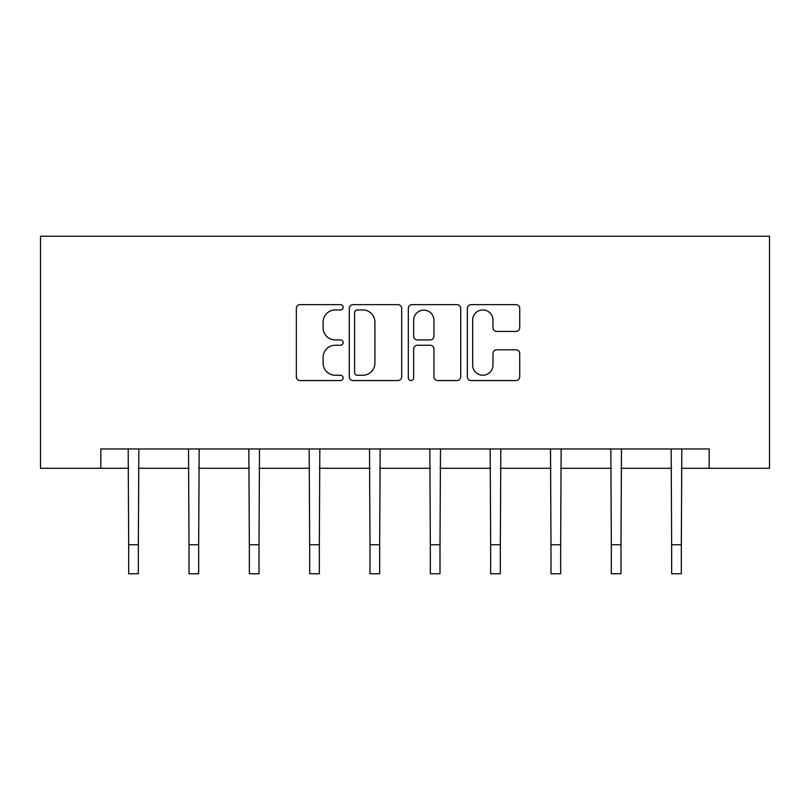 <?xml version="1.0" encoding="UTF-8"?>
<svg xmlns="http://www.w3.org/2000/svg" width="810" height="810" viewBox="0 0 810 810"><rect width="100%" height="100%" fill="white"/><g stroke="black" fill="none" stroke-linecap="round" stroke-linejoin="round"><path stroke-width="1.21" d="M343.126 307.294A2.653 2.653 0 0 0 340.463 304.641L300.135 304.641A3.797 3.797 0 0 0 296.339 308.438L296.339 376.761A3.797 3.797 0 0 0 300.135 380.558L340.463 380.558A2.653 2.653 0 0 0 343.126 377.906A2.653 2.653 0 0 0 340.463 375.243L335.249 375.243A12.15 12.15 0 0 1 323.099 363.103L323.099 357.402A12.15 12.15 0 0 1 335.249 345.252L340.463 345.252A2.653 2.653 0 0 0 343.126 342.6A2.653 2.653 0 0 0 340.463 339.947L335.249 339.947A12.15 12.15 0 0 1 323.099 327.797L323.099 322.096A12.15 12.15 0 0 1 335.249 309.957L340.463 309.957A2.653 2.653 0 0 0 343.126 307.294M515.94 331.401A3.797 3.797 0 0 0 519.736 327.604L519.736 308.438A3.797 3.797 0 0 0 515.94 304.641L471.147 304.641A3.797 3.797 0 0 0 467.35 308.438L467.35 376.761A3.797 3.797 0 0 0 471.147 380.558L515.94 380.558A3.797 3.797 0 0 0 519.736 376.761L519.736 353.606A3.797 3.797 0 0 0 515.94 349.809L496.773 349.809A3.797 3.797 0 0 0 492.976 353.606L492.976 365.087A10.155 10.155 0 0 1 482.821 375.243A10.155 10.155 0 0 1 472.665 365.087L472.665 320.112A10.155 10.155 0 0 1 482.821 309.957A10.155 10.155 0 0 1 492.976 320.112L492.976 327.604A3.797 3.797 0 0 0 496.773 331.401L515.94 331.401M100.835 468.291L100.835 448.953L709.165 448.953L709.165 468.291L769.5 468.291L769.5 236.247L40.5 236.247L40.5 468.291L128.679 468.291M401.679 308.438A3.797 3.797 0 0 0 397.882 304.641L353.089 304.641A3.797 3.797 0 0 0 349.292 308.438L349.292 376.761A3.797 3.797 0 0 0 353.089 380.558L397.882 380.558A3.797 3.797 0 0 0 401.679 376.761L401.679 308.438M412.118 304.641L456.911 304.641A3.797 3.797 0 0 1 460.708 308.438L460.708 376.761A3.797 3.797 0 0 1 456.911 380.558L437.744 380.558A3.797 3.797 0 0 1 433.947 376.761L433.947 349.049A3.797 3.797 0 0 0 430.15 345.252L417.433 345.252A3.797 3.797 0 0 0 413.637 349.049L413.637 377.906A2.653 2.653 0 0 1 410.984 380.558A2.653 2.653 0 0 1 408.321 377.906L408.321 308.438A3.797 3.797 0 0 1 412.118 304.641M138.348 468.291L189.003 468.291M198.673 468.291L249.338 468.291M259.008 468.291L309.673 468.291M319.342 468.291L369.998 468.291M379.667 468.291L430.333 468.291M440.002 468.291L490.658 468.291M500.327 468.291L550.992 468.291M560.662 468.291L611.327 468.291M620.997 468.291L671.652 468.291M681.321 468.291L709.165 468.291M357.261 309.957A2.653 2.653 0 0 0 354.608 312.609L354.608 372.59A2.653 2.653 0 0 0 357.261 375.243L362.769 375.243A12.15 12.15 0 0 0 374.919 363.103L374.919 322.096A12.15 12.15 0 0 0 362.769 309.957L357.261 309.957M433.947 320.294A10.155 10.155 0 0 0 423.792 310.139A10.155 10.155 0 0 0 413.637 320.294L413.637 336.15A3.797 3.797 0 0 0 417.433 339.947L430.15 339.947A3.797 3.797 0 0 0 433.947 336.15L433.947 320.294M128.182 448.953L128.679 544.745L138.348 544.745L138.834 448.953M128.679 544.745L128.679 573.753L138.348 573.753L138.348 544.745M188.517 448.953L189.003 544.745L198.673 544.745L199.169 448.953M189.003 544.745L189.003 573.753L198.673 573.753L198.673 544.745M248.852 448.953L249.338 544.745L259.008 544.745L259.494 448.953M249.338 544.745L249.338 573.753L259.008 573.753L259.008 544.745M309.177 448.953L309.673 544.745L319.342 544.745L319.828 448.953M309.673 544.745L309.673 573.753L319.342 573.753L319.342 544.745M369.512 448.953L369.998 544.745L379.667 544.745L380.163 448.953M369.998 544.745L369.998 573.753L379.667 573.753L379.667 544.745M429.837 448.953L430.333 544.745L440.002 544.745L440.488 448.953M430.333 544.745L430.333 573.753L440.002 573.753L440.002 544.745M490.171 448.953L490.658 544.745L500.327 544.745L500.823 448.953M490.658 544.745L490.658 573.753L500.327 573.753L500.327 544.745M550.506 448.953L550.992 544.745L560.662 544.745L561.148 448.953M550.992 544.745L550.992 573.753L560.662 573.753L560.662 544.745M610.831 448.953L611.327 544.745L620.997 544.745L621.483 448.953M611.327 544.745L611.327 573.753L620.997 573.753L620.997 544.745M671.166 448.953L671.652 544.745L681.321 544.745L681.817 448.953M671.652 544.745L671.652 573.753L681.321 573.753L681.321 544.745"/></g></svg>

